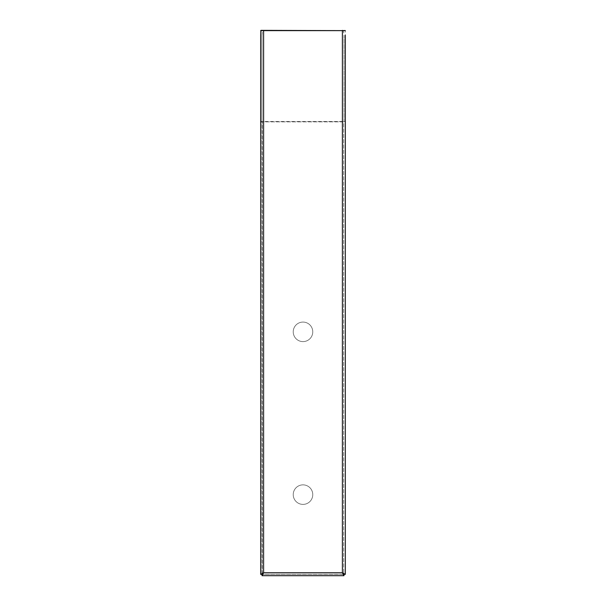 <?xml version="1.0" encoding="UTF-8"?>
<svg xmlns="http://www.w3.org/2000/svg" width="606" height="606" viewBox="0 0 606 606"><rect width="100%" height="100%" fill="white"/><g stroke="black" fill="none" stroke-linecap="round" stroke-linejoin="round"><path stroke-width="0.45" stroke-dasharray="3.03 2.27" d="M261.974 35.216L262.534 30.633L343.466 30.633L344.026 35.216L344.026 121.518L345.329 121.518L260.671 121.844L261.974 121.518L261.974 35.216L261.974 574.337L261.974 121.518M262.3 574.337L262.3 121.844L343.7 121.844L343.7 574.397L262.034 574.397L343.7 574.337M260.981 30.353L262.625 30.353L260.944 30.633M345.056 30.633L262.625 30.353M260.671 30.3L260.671 121.503L345.329 121.503L345.329 30.3M260.671 121.844L260.671 35.216M345.329 121.844L345.329 35.216M262.3 573.7L262.3 121.844L343.7 121.844L343.7 573.7M345.019 30.353L343.375 30.353M344.026 121.518L344.026 35.216M261.974 574.337L260.671 574.337L260.671 121.518M262.034 574.397L262.034 575.7L343.966 575.7L343.966 574.397M344.026 574.337L345.329 574.337L345.329 121.518M312.764 331.838A9.764 9.764 0 0 1 298.114 340.299A9.764 9.764 0 0 1 298.114 323.384A9.764 9.764 0 0 1 312.764 331.838A9.764 9.764 0 0 1 298.114 340.299A9.764 9.764 0 0 1 298.114 323.384A9.764 9.764 0 0 1 312.764 331.838M312.764 494.632A9.764 9.764 0 0 1 298.114 503.086A9.764 9.764 0 0 1 298.114 486.171A9.764 9.764 0 0 1 312.764 494.632A9.764 9.764 0 0 1 298.114 503.086A9.764 9.764 0 0 1 298.114 486.171A9.764 9.764 0 0 1 312.764 494.632M342.398 30.353L342.398 572.768L263.602 572.768L263.602 30.353"/><path stroke-width="0.91" d="M345.329 35.216L345.329 574.337L342.398 572.768L344.026 574.337L345.329 574.337M260.944 30.633L260.671 35.216L260.981 30.353L345.056 30.633M345.329 30.633L260.671 30.633M263.602 30.353L263.602 572.768L342.398 572.768L343.966 575.7L262.034 575.7L263.602 572.768L260.671 574.337L260.671 35.216M262.034 575.7L262.034 574.397L263.602 572.768L261.974 574.337L260.671 574.337M342.398 30.353L342.398 572.768L343.966 574.397L343.966 575.7M343.7 574.337L343.7 573.7M262.3 574.337L262.3 573.7"/></g></svg>
